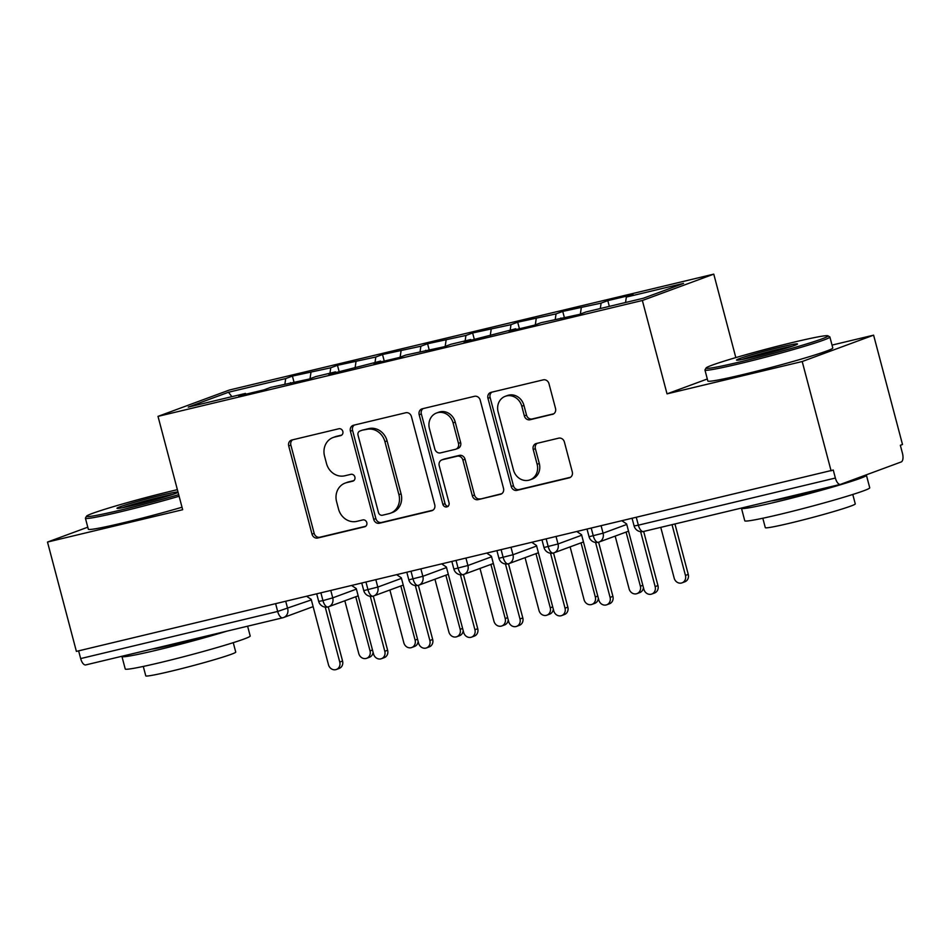 <?xml version="1.0" encoding="UTF-8"?>
<svg xmlns="http://www.w3.org/2000/svg" width="950" height="950" viewBox="0 0 950 950"><rect width="100%" height="100%" fill="white"/><g stroke="black" fill="none" stroke-linecap="round" stroke-linejoin="round"><path stroke-width="1.43" d="M342.831 431.454A3.551 3.183 -110.3 0 0 338.829 428.759L291.84 440.004A5.071 4.536 -110.3 0 0 288.717 445.954L312.016 534.161A5.071 4.536 -110.3 0 0 317.739 538.009L364.729 526.763A3.551 3.183 -110.3 0 0 362.912 519.911L356.832 521.36A16.233 14.535 -110.3 0 1 338.532 509.069L336.597 501.719A16.233 14.535 -110.3 0 1 345.123 483.099A16.233 14.535 -110.3 0 1 346.608 482.647L352.688 481.199A3.551 3.183 -110.3 0 0 350.871 474.335L344.791 475.784A16.233 14.535 -110.3 0 1 326.491 463.493L324.556 456.142A16.233 14.535 -110.3 0 1 333.082 437.522A16.233 14.535 -110.3 0 1 334.566 437.071L340.646 435.622A3.551 3.183 -110.3 0 0 342.831 431.454M552.401 414.402A5.071 4.536 -110.3 0 0 555.524 408.441L548.981 383.693A5.071 4.536 -110.3 0 0 543.269 379.858L491.079 392.338A5.071 4.536 -110.3 0 0 487.956 398.299L511.254 486.507A5.071 4.536 -110.3 0 0 516.978 490.343L569.157 477.862A5.071 4.536 -110.3 0 0 572.292 471.901L564.395 442.011A5.071 4.536 -110.3 0 0 558.671 438.164L536.346 443.508A5.071 4.536 -110.3 0 0 533.211 449.469L537.13 464.289A13.573 12.148 -110.3 0 1 530.005 479.857A13.573 12.148 -110.3 0 1 513.463 469.953L498.121 411.884A13.573 12.148 -110.3 0 1 505.258 396.316A13.573 12.148 -110.3 0 1 521.788 406.22L524.341 415.898A5.071 4.536 -110.3 0 0 530.064 419.746L553.304 414.069M87.78 527.191L47.5 542.058L76.392 651.391L833.257 470.048L835.371 478.04A7.754 3.444 76.5 0 0 840.418 484.381A7.754 3.444 76.5 0 0 840.596 484.334L901.182 461.961A7.754 3.444 76.5 0 0 902.453 453.281L900.339 445.289L902.5 444.493L873.608 335.16L832.034 345.099M707.311 378.991L667.031 393.858L802.204 361.522L831.096 470.856M667.031 393.858L642.366 300.497L158.009 416.373L229.413 390.011L713.771 274.134L642.366 300.497M47.5 542.058L182.673 509.723L158.009 416.373M411.445 416.599A5.071 4.536 -110.3 0 0 405.721 412.763L353.531 425.244A5.071 4.536 -110.3 0 0 350.407 431.205L373.718 519.401A5.071 4.536 -110.3 0 0 379.43 523.248L431.621 510.767A5.071 4.536 -110.3 0 0 434.744 504.806L411.445 416.599M422.311 408.785L474.501 396.304A5.071 4.536 -110.3 0 1 480.213 400.152L503.524 488.359A5.071 4.536 -110.3 0 1 500.389 494.309L478.052 499.652A5.071 4.536 -110.3 0 1 472.34 495.817L462.887 460.037A5.071 4.536 -110.3 0 0 457.176 456.202L442.356 459.741A5.071 4.536 -110.3 0 0 439.221 465.702L449.065 502.942A3.551 3.183 -110.3 0 1 442.878 504.426L419.176 414.746A5.071 4.536 -110.3 0 1 422.311 408.785M231.907 396.661L228.475 392.255L188.231 407.111L245.456 393.419L238.747 395.901L263.969 389.868L270.679 387.386L309.035 379.086L315.744 376.604L335.564 371.866L328.854 374.348L380.617 361.083L373.92 363.565L399.142 357.532L405.852 355.051L444.208 346.75L450.906 344.268L470.737 339.53L464.027 342.012L515.791 328.747L509.081 331.229L534.316 325.197L541.025 322.715L579.369 314.414L586.079 311.933L643.304 298.252L683.549 283.385L626.335 297.077L625.539 302.504M228.475 392.255L285.701 378.563L284.905 383.99M294.144 382.648L292.41 376.093L285.701 378.563M292.41 376.093L330.754 367.793L329.971 373.207M339.197 371.866L337.464 365.311L330.754 367.793M337.464 365.311L375.808 357.01L375.024 362.425M384.251 361.095L382.517 354.528L375.808 357.01M382.517 354.528L420.874 346.228L420.078 351.654M429.317 350.312L427.583 343.758L420.874 346.228M427.583 343.758L465.928 335.457L465.132 340.872M474.371 339.53L472.637 332.975L465.928 335.457M472.637 332.975L510.981 324.674L510.197 330.089M519.424 328.759L517.691 322.192L510.981 324.674M517.691 322.192L556.047 313.892L555.251 319.319M564.478 317.977L562.744 311.422L556.047 313.892M562.744 311.422L601.101 303.121L600.305 308.536M609.318 306.375L607.81 300.639L601.101 303.121M607.81 300.639L633.033 294.607L626.335 297.077M560.856 317.977L561.45 318.701M515.791 328.747L516.396 329.484M581.269 307.859L580.367 314.046M470.737 339.53L471.343 340.254M536.216 318.642L535.313 324.829M425.683 350.312L426.289 351.037M491.162 329.412L490.259 335.599M380.617 361.083L381.223 361.819M446.096 340.195L445.194 346.382M335.564 371.866L336.169 372.59M401.043 350.978L400.14 357.164M290.51 382.648L291.116 383.372M355.989 361.748L355.086 367.935M78.624 650.857L80.667 658.576L277.673 611.456L275.631 603.725M85.88 664.869A7.754 3.444 -103.5 0 1 85.714 664.929A7.754 3.444 -103.5 0 1 80.667 658.576M245.456 393.419L246.05 394.155M310.935 372.531L310.032 378.718M802.204 361.522L873.608 335.16M735.822 357.592L713.771 274.134M320.91 592.895L322.952 600.626A7.754 3.444 76.5 0 0 328.011 606.967A7.754 3.444 76.5 0 0 328.059 606.943A7.754 3.444 76.5 0 0 328.178 606.908A7.754 6.935 -110.3 0 0 328.664 606.753A7.754 6.935 -110.3 0 0 332.738 597.859L356.404 589.119M365.976 582.112L368.018 589.843A7.754 3.444 76.5 0 0 373.065 596.184A7.754 3.444 76.5 0 0 373.113 596.173A7.754 3.444 76.5 0 0 373.231 596.137A7.754 6.935 -110.3 0 0 373.718 595.971A7.754 6.935 -110.3 0 0 377.791 587.088L401.458 578.348M411.029 571.342L413.072 579.061A7.754 3.444 76.5 0 0 418.119 585.402A7.754 3.444 76.5 0 0 418.178 585.39A7.754 3.444 76.5 0 0 418.297 585.354A7.754 6.935 -110.3 0 0 418.772 585.2A7.754 6.935 -110.3 0 0 422.845 576.306L446.524 567.566M456.083 560.559L458.126 568.29A7.754 3.444 76.5 0 0 463.173 574.631A7.754 3.444 76.5 0 0 463.232 574.607A7.754 3.444 76.5 0 0 463.351 574.572A7.754 6.935 -110.3 0 0 463.838 574.418A7.754 6.935 -110.3 0 0 467.911 565.523L491.577 556.783M501.149 549.777L503.179 557.508A7.754 3.444 76.5 0 0 508.238 563.849A7.754 3.444 76.5 0 0 508.286 563.837A7.754 3.444 76.5 0 0 508.404 563.801A7.754 6.935 -110.3 0 0 508.891 563.635A7.754 6.935 -110.3 0 0 512.964 554.753L536.631 546.013M546.202 539.006L548.245 546.725A7.754 3.444 76.5 0 0 553.292 553.066A7.754 3.444 76.5 0 0 553.351 553.054A7.754 3.444 76.5 0 0 553.47 553.019A7.754 6.935 -110.3 0 0 553.945 552.864A7.754 6.935 -110.3 0 0 558.018 543.97L581.697 535.23M591.256 528.224L593.299 535.954A7.754 3.444 76.5 0 0 598.346 542.296A7.754 3.444 76.5 0 0 598.405 542.272A7.754 3.444 76.5 0 0 598.524 542.236A7.754 6.935 -110.3 0 0 599.011 542.082A7.754 6.935 -110.3 0 0 603.084 533.188L626.751 524.447M341.762 435.076L336.728 436.276A16.233 14.535 -110.3 0 0 335.243 436.727L333.082 437.522M345.123 483.099L347.284 482.303A16.233 14.535 -110.3 0 1 348.769 481.852L353.804 480.641M292.636 439.814A5.071 4.536 -110.3 0 0 290.878 445.158L314.177 533.366A5.071 4.536 -110.3 0 0 319.901 537.213L365.845 526.217M354.338 425.054A5.071 4.536 -110.3 0 0 352.569 430.397L375.879 518.605A5.071 4.536 -110.3 0 0 381.591 522.452L432.986 510.162M360.216 430.944A3.551 3.183 -110.3 0 0 358.019 435.112L378.48 512.537A3.551 3.183 -110.3 0 0 382.482 515.221L388.894 513.689A16.233 14.535 -110.3 0 0 390.379 513.237A16.233 14.535 -110.3 0 0 398.905 494.629L384.928 441.702A16.233 14.535 -110.3 0 0 366.629 429.4L362.378 430.136A3.551 3.183 -110.3 0 0 361.748 430.374M390.379 513.237L392.54 512.442A16.233 14.535 -110.3 0 0 401.066 493.822L398.905 494.629M362.378 430.136L368.79 428.604A16.233 14.535 -110.3 0 1 387.089 440.907L401.066 493.822M501.754 493.703L478.052 499.652M441.892 459.883L444.054 459.088A5.071 4.536 -110.3 0 1 444.517 458.945L459.337 455.394A5.071 4.536 -110.3 0 1 465.049 459.242L474.501 495.009A5.071 4.536 -110.3 0 0 480.225 498.857M423.106 408.595A5.071 4.536 -110.3 0 0 421.349 413.951L445.039 503.631A3.551 3.183 -110.3 0 0 448.198 506.386M453.079 422.916A13.573 12.148 -110.3 0 0 436.549 413.012A13.573 12.148 -110.3 0 0 429.424 428.581L434.827 449.041A5.071 4.536 -110.3 0 0 440.539 452.877L455.359 449.338A5.071 4.536 -110.3 0 0 458.482 443.377L453.079 422.916L455.24 422.121A13.573 12.148 -110.3 0 0 438.71 412.217L436.549 413.012M455.822 449.196L457.983 448.4A5.071 4.536 -110.3 0 0 460.643 442.581L458.482 443.377M455.24 422.121L460.643 442.581M505.258 396.316L507.419 395.521A13.573 12.148 -110.3 0 1 523.949 405.424L526.514 415.103A5.071 4.536 -110.3 0 0 532.226 418.95L553.755 413.796M530.005 479.857L532.166 479.061A13.573 12.148 -110.3 0 0 539.291 463.493L537.13 464.289M537.142 443.317A5.071 4.536 -110.3 0 0 535.372 448.673L539.291 463.493M491.886 392.148A5.071 4.536 -110.3 0 0 490.117 397.504L513.428 485.699A5.071 4.536 -110.3 0 0 519.139 489.547L570.523 477.256M373.077 652.199A6.46 5.783 69.7 0 1 369.467 657.258L366.652 658.291A6.46 5.783 -110.3 0 0 370.049 650.881L355.739 596.754M344.826 600.78L358.779 653.576A6.46 5.783 -110.3 0 0 366.652 658.291M306.66 596.303L311.208 599.367L328.486 664.762A6.46 5.783 -110.3 0 0 336.359 669.477A6.46 5.783 -110.3 0 0 339.756 662.067L342.558 661.034A6.46 5.783 69.7 0 1 339.174 668.444L336.359 669.477M328.261 606.896L342.558 661.034M325.233 607.109L339.756 662.067M418.131 641.428A6.46 5.783 69.7 0 1 414.521 646.475L411.706 647.52A6.46 5.783 -110.3 0 0 415.103 640.11L400.805 585.984M389.892 590.009L403.833 642.806A6.46 5.783 -110.3 0 0 411.706 647.52M463.184 630.646A6.46 5.783 69.7 0 1 459.574 635.704L456.76 636.738A6.46 5.783 -110.3 0 0 460.156 629.328L445.859 575.201M434.946 579.227L448.899 632.023A6.46 5.783 -110.3 0 0 456.76 636.738M508.238 619.863A6.46 5.783 69.7 0 1 504.64 624.922L501.826 625.955A6.46 5.783 -110.3 0 0 505.21 618.545L490.912 564.419M479.999 568.444L493.952 621.241A6.46 5.783 -110.3 0 0 501.826 625.955M553.304 609.092A6.46 5.783 69.7 0 1 549.694 614.139L546.879 615.184A6.46 5.783 -110.3 0 0 550.276 607.774L535.966 553.648M525.065 557.674L539.006 610.47A6.46 5.783 -110.3 0 0 546.879 615.184M351.714 585.533L356.262 588.584L373.54 653.992A6.46 5.783 -110.3 0 0 381.413 658.706A6.46 5.783 -110.3 0 0 384.809 651.296L387.624 650.251A6.46 5.783 69.7 0 1 384.228 657.661L381.413 658.706M373.314 596.113L387.624 650.251M370.286 596.339L384.809 651.296M396.767 574.75L401.316 577.814L418.606 643.209A6.46 5.783 -110.3 0 0 426.467 647.924A6.46 5.783 -110.3 0 0 429.863 640.514L432.678 639.469A6.46 5.783 69.7 0 1 429.281 646.879L426.467 647.924M418.368 585.331L432.678 639.469M415.34 585.556L429.863 640.514M441.833 563.967L446.381 567.031L463.659 632.427A6.46 5.783 -110.3 0 0 471.532 637.141A6.46 5.783 -110.3 0 0 474.917 629.731L477.731 628.698A6.46 5.783 69.7 0 1 474.335 636.108L471.532 637.141M463.434 574.56L477.731 628.698M460.406 574.774L474.917 629.731M486.887 553.197L491.435 556.249L508.713 621.656A6.46 5.783 -110.3 0 0 516.586 626.371A6.46 5.783 -110.3 0 0 519.982 618.961L522.797 617.916A6.46 5.783 69.7 0 1 519.401 625.326L516.586 626.371M508.488 563.778L522.797 617.916M505.459 564.003L519.982 618.961M177.365 489.654A63.068 2.993 -14.8 0 0 173.886 490.485A63.068 2.993 -14.8 0 0 86.545 516.183A63.068 2.993 -14.8 0 0 121.089 509.972A63.068 2.993 -14.8 0 0 178.695 494.665M179.111 496.244A64.624 3.064 165.2 0 1 120.84 511.718A64.624 3.064 165.2 0 1 85.417 518.237A64.624 3.064 165.2 0 1 85.441 518.071L86.545 516.183M160.692 495.354A31.528 1.496 165.2 0 1 177.959 492.254A31.528 1.496 165.2 0 1 134.294 505.103A31.528 1.496 165.2 0 1 117.052 508.345A31.528 1.496 165.2 0 1 160.692 495.354M172.876 494.392A29.984 1.425 -14.8 0 0 160.443 497.099A29.984 1.425 -14.8 0 0 122.538 507.692M247.606 626.193L250.194 635.989A64.624 3.064 165.2 0 1 160.669 662.482A64.624 3.064 165.2 0 1 125.246 669.002L121.944 656.521A64.624 3.064 165.2 0 1 122.099 656.224M226.836 631.168A64.624 3.064 165.2 0 1 157.379 650.002A64.624 3.064 165.2 0 1 121.944 656.521M233.249 642.663L235.743 652.092A46.526 2.209 165.2 0 1 171.285 671.163A46.526 2.209 165.2 0 1 145.778 675.866L143.284 666.437M182.008 507.229A64.624 3.064 165.2 0 1 123.737 522.702A64.624 3.064 165.2 0 1 88.314 529.221L85.417 518.237M197.018 638.293A35.15 1.662 165.2 0 1 169.706 645.454A35.15 1.662 165.2 0 1 151.917 649.087M793.428 342.285A63.068 2.993 -14.8 0 0 706.087 367.983A63.068 2.993 -14.8 0 0 740.632 361.772A63.068 2.993 -14.8 0 0 827.901 335.801A63.068 2.993 -14.8 0 0 793.428 342.285M827.901 335.801L829.789 336.894A64.624 3.064 165.2 0 1 829.896 337.012A64.624 3.064 165.2 0 1 740.371 363.506A64.624 3.064 165.2 0 1 704.947 370.025A64.624 3.064 165.2 0 1 704.983 369.871L706.087 367.983M780.223 347.154A31.528 1.496 165.2 0 1 797.501 344.043A31.528 1.496 165.2 0 1 753.825 356.903A31.528 1.496 165.2 0 1 736.594 360.145A31.528 1.496 165.2 0 1 780.223 347.154M792.407 346.192A29.984 1.425 -14.8 0 0 779.974 348.887A29.984 1.425 -14.8 0 0 742.069 359.492M865.723 475.059A64.624 3.064 165.2 0 1 866.436 475.309L869.737 487.789A64.624 3.064 165.2 0 1 780.211 514.283A64.624 3.064 165.2 0 1 744.776 520.802L741.487 508.321A64.624 3.064 165.2 0 1 741.641 508.012M866.436 475.309A64.624 3.064 165.2 0 1 776.91 501.802A64.624 3.064 165.2 0 1 741.487 508.321M852.779 494.463L855.273 503.892A46.526 2.209 165.2 0 1 790.816 522.963A46.526 2.209 165.2 0 1 765.308 527.654L762.814 518.237M829.896 337.012L832.794 347.997A64.624 3.064 165.2 0 1 743.28 374.49A64.624 3.064 165.2 0 1 707.845 381.009L704.947 370.025M816.561 490.093A35.15 1.662 165.2 0 1 789.248 497.242A35.15 1.662 165.2 0 1 771.447 500.887M598.357 598.31A6.46 5.783 69.7 0 1 594.747 603.369L591.933 604.402A6.46 5.783 -110.3 0 0 595.329 596.992L581.032 542.866M570.119 546.891L584.06 599.688A6.46 5.783 -110.3 0 0 591.933 604.402M531.941 542.414L536.489 545.478L553.767 610.874A6.46 5.783 -110.3 0 0 561.64 615.588A6.46 5.783 -110.3 0 0 565.036 608.178L567.851 607.145A6.46 5.783 69.7 0 1 564.454 614.543L561.64 615.588M553.541 552.995L567.851 607.145M550.513 553.221L565.036 608.178M643.411 587.528A6.46 5.783 69.7 0 1 639.801 592.586L636.987 593.619A6.46 5.783 -110.3 0 0 640.383 586.209L626.086 532.083M615.172 536.109L629.126 588.905A6.46 5.783 -110.3 0 0 636.987 593.619M576.994 531.632L581.554 534.696L598.832 600.091A6.46 5.783 -110.3 0 0 606.694 604.806A6.46 5.783 -110.3 0 0 610.09 597.396L612.904 596.362A6.46 5.783 69.7 0 1 609.508 603.773L606.694 604.806M598.607 542.224L612.904 596.362M595.579 542.438L610.09 597.396M685.449 575.439L688.251 574.394A6.46 5.783 69.7 0 1 684.867 581.804L682.053 582.849A6.46 5.783 -110.3 0 0 685.449 575.439L672.03 524.661M660.761 527.357L674.179 578.134A6.46 5.783 -110.3 0 0 682.053 582.849M688.251 574.394L674.939 523.972M622.06 520.861L626.608 523.913L643.886 589.321A6.46 5.783 -110.3 0 0 651.759 594.035A6.46 5.783 -110.3 0 0 655.156 586.625L657.958 585.58A6.46 5.783 69.7 0 1 654.574 592.99L651.759 594.035M643.661 531.454L657.958 585.58M640.633 531.668L655.156 586.625M313.132 606.634L283.599 617.524A7.754 6.935 -110.3 0 1 282.898 617.738A7.754 3.444 -103.5 0 1 282.72 617.797A7.754 3.444 -103.5 0 1 277.673 611.456L311.351 599.901M636.31 517.441L638.352 525.172L835.371 478.04M632.118 518.451L634.101 525.956L638.352 525.172A7.754 3.444 76.5 0 0 643.399 531.513A7.754 3.444 76.5 0 0 643.578 531.466M285.736 601.314L287.672 608.641A7.754 6.935 -110.3 0 1 283.599 617.524A7.754 7.754 0 0 1 282.72 617.797L85.714 664.929M316.718 593.904L318.701 601.398L322.952 600.626L332.738 597.859L330.802 590.532M375.856 579.749L377.791 587.076L363.767 590.627A7.754 7.754 0 0 0 373.065 596.184M420.909 568.979L422.845 576.306L408.821 579.844A7.754 7.754 0 0 0 418.119 585.402M465.963 558.196L467.911 565.523M511.029 547.414L512.964 554.741L498.928 558.291A7.754 7.754 0 0 0 508.238 563.849M556.082 536.643L558.018 543.97L543.994 547.509A7.754 7.754 0 0 0 553.292 553.066M601.136 525.861L603.072 533.188L589.048 536.726A7.754 7.754 0 0 0 598.346 542.296M451.891 561.569L453.874 569.062L467.899 565.523M336.728 436.276L334.566 437.071M353.317 480.961L352.688 481.199M348.769 481.852L346.608 482.647M365.358 526.538L364.729 526.763M319.901 537.213L317.739 538.009M314.177 533.366L312.016 534.161M290.878 445.158L288.717 445.954M341.276 435.385L340.646 435.622M432.523 510.435L431.621 510.767M381.591 522.452L379.43 523.248M375.879 518.605L373.718 519.401M352.569 430.397L350.407 431.205M387.089 440.907L384.928 441.702M368.79 428.604L366.629 429.4M501.291 493.976L500.389 494.309M474.501 495.009L472.34 495.817M465.049 459.242L462.887 460.037M459.337 455.394L457.176 456.202M444.517 458.945L442.356 459.741M445.039 503.631L442.878 504.426M421.349 413.951L419.176 414.746M532.226 418.95L530.064 419.746M526.514 415.103L524.341 415.898M523.949 405.424L521.788 406.22M535.372 448.673L533.211 449.469M570.071 477.529L569.157 477.862M519.139 489.547L516.978 490.343M513.428 485.699L511.254 486.507M490.117 397.504L487.956 398.299M370.049 650.881L372.483 649.99M415.103 640.11L417.549 639.207M460.156 629.328L462.603 628.425M505.21 618.545L507.656 617.654M550.276 607.774L552.71 606.872M595.329 596.992L597.776 596.089M640.383 586.209L642.829 585.319M634.101 525.956A7.754 7.754 0 0 0 643.399 531.513L840.418 484.381M318.701 601.398A7.754 7.754 0 0 0 328.011 606.967M361.784 583.122L363.767 590.627M328.059 606.943L358.186 595.852M406.838 572.339L408.821 579.844M373.113 596.173L403.239 585.081M453.874 569.062A7.754 7.754 0 0 0 463.173 574.631M418.178 585.39L448.293 574.299M496.945 550.786L498.928 558.291M463.232 574.607L493.359 563.516M542.011 540.004L543.994 547.509M508.286 563.837L538.413 552.746M587.064 529.233L589.048 536.726M553.351 553.054L583.466 541.963M598.405 542.272L628.532 531.181M362.057 430.243L359.896 431.039"/></g></svg>
